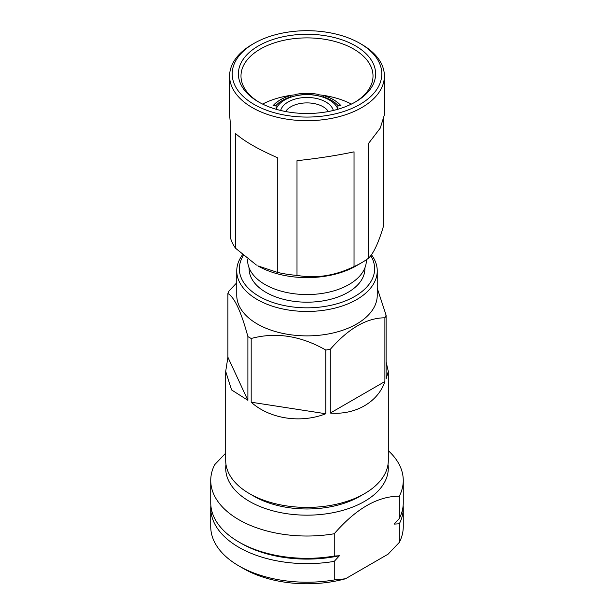 <?xml version="1.0" encoding="UTF-8"?>
<svg xmlns="http://www.w3.org/2000/svg" width="614" height="614" viewBox="0 0 614 614"><rect width="100%" height="100%" fill="white"/><g stroke="black" fill="none" stroke-linecap="round" stroke-linejoin="round"><path stroke-width="0.92" d="M337.915 109.246A31.544 18.213 0 0 0 329.304 99.982A31.544 18.213 0 0 0 297.897 95.423A31.544 18.213 0 0 0 276.085 109.246M273.944 108.601L273.115 108.333M291.197 97.096L290.253 95.654A33.494 17.568 -4.2 0 0 273.844 105.132L276.062 105.501A31.091 16.309 175.8 0 1 282.286 100.504A31.091 16.309 175.8 0 1 291.174 96.774M317.684 95.723L318.605 94.426A33.494 16.87 -0 0 0 295.395 94.426L296.316 95.546A31.091 15.657 180 0 1 307 94.594A31.091 15.657 180 0 1 317.684 95.546M337.761 108.832L337.938 105.501L340.156 105.132L341.016 105.785C337.178 101.325 331.422 97.948 323.747 95.654L322.826 96.774A31.091 16.309 -175.8 0 1 331.713 100.504A31.091 16.309 -175.8 0 1 337.938 105.501M333.341 110.459A26.663 15.396 0 0 0 325.857 101.978A26.663 15.396 0 0 0 298.749 98.217A26.663 15.396 0 0 0 280.659 110.459M328.375 111.525A22.764 13.14 0 0 0 323.094 106.752A22.764 13.14 0 0 0 285.625 111.525M351.392 104.088A66.013 38.114 0 0 0 319.004 94.817M294.996 94.817A66.013 38.114 0 0 0 262.608 104.088M354.585 102.423A66.013 38.114 0 0 0 373.013 76.006A66.013 38.114 0 0 0 332.266 40.793A66.013 38.114 0 0 0 260.321 49.059A66.013 38.114 0 0 0 240.987 76.006A66.013 38.114 0 0 0 259.415 102.423M355.521 101.893L355.521 101.893A68.615 39.618 0 0 0 355.521 45.873A68.615 39.618 0 0 0 258.479 45.873A68.615 39.618 0 0 0 258.479 101.893A68.615 39.618 0 0 0 355.521 101.893M256.414 265.056L235.53 248.225L235.53 133.522C243.965 141.066 257.88 149.102 277.29 157.629L277.29 272.332L257.788 265.854A69.589 40.179 0 0 0 356.212 265.854L361.73 262.669A77.395 44.684 0 0 0 368.461 258.225L368.461 143.522L380.258 128.096L384.395 114.849L384.395 76.006A77.395 44.684 0 0 0 361.73 44.408L359.888 43.348A74.793 43.18 0 0 0 254.112 43.348L254.112 43.348A74.793 43.18 0 0 0 254.112 104.418A74.793 43.18 0 0 0 359.888 104.418A74.793 43.18 0 0 0 359.888 43.348M354.04 266.553C334.991 275.793 315.98 278.733 296.999 275.379L296.999 160.676C318.021 158.404 337.032 155.465 354.04 151.85L354.04 266.553A77.395 44.684 0 0 0 361.73 262.669L356.212 265.854M277.29 272.332A77.395 44.684 0 0 0 296.999 275.379M252.27 44.408L254.112 43.348L252.27 44.408A77.395 44.684 0 0 0 229.605 76.006L229.605 114.849L230.25 122.14L230.25 236.851A77.395 44.684 0 0 0 235.53 248.225M229.605 76.006A77.395 44.684 0 0 0 277.382 117.289A77.395 44.684 0 0 0 361.73 107.603A77.395 44.684 0 0 0 384.395 76.006M225.983 464.361A81.301 46.94 0 0 0 249.514 501.423A81.301 46.94 0 0 0 341.192 510.817A81.301 46.94 0 0 0 388.017 464.361M225.699 453.124L214.677 464.714A96.26 55.575 0 0 0 210.74 480.447A96.26 55.575 0 0 0 238.938 519.743A96.26 55.575 0 0 0 334.254 533.75C355.943 508.737 377.633 496.219 399.323 496.181A96.26 55.575 0 0 0 403.26 480.447A96.26 55.575 0 0 0 388.301 450.691M399.323 542.385L399.323 523.796A96.26 55.575 0 0 0 403.26 508.062L403.26 526.651A96.26 55.575 0 0 1 399.323 542.385L388.079 554.181L345.49 578.772A89.751 51.822 0 0 1 243.535 568.602L238.938 565.947A96.26 55.575 0 0 0 334.254 579.946L334.254 561.365L339.388 555.747A93.006 53.694 0 0 1 241.233 543.375L238.938 542.047A96.26 55.575 0 0 0 334.254 556.054L334.254 533.75M210.74 480.447L210.74 502.751A96.26 55.575 0 0 0 238.938 542.047L241.233 543.375M210.855 505.406A96.26 55.575 0 0 0 210.74 508.062L210.74 526.651A96.26 55.575 0 0 0 238.938 565.947L243.535 568.602M210.74 508.062A96.26 55.575 0 0 0 238.938 547.358A96.26 55.575 0 0 0 334.254 561.365M247.619 259.108L247.619 260.282A59.381 34.284 0 0 0 265.01 284.52A59.381 34.284 0 0 0 329.726 291.949A59.381 34.284 0 0 0 366.381 260.282L366.381 259.73M249.115 267.927L249.115 268.778A57.885 33.417 0 0 0 266.069 292.41A57.885 33.417 0 0 0 329.15 299.647A57.885 33.417 0 0 0 364.885 268.778L364.885 267.927M247.887 400.305L227.901 357.233L227.901 293.515C234.51 297.345 241.179 311.705 247.887 336.579L247.887 400.305L231.578 389.928L225.699 371.37L225.699 460.485A81.301 46.94 0 0 0 249.514 493.671L254.112 496.327A74.793 43.18 0 0 0 359.888 496.327L364.486 493.671A81.301 46.94 0 0 0 388.301 460.485L388.301 371.37L386.099 378.922L386.099 315.197L377.242 288.258M254.112 496.327L249.514 493.671A81.301 46.94 0 0 0 364.486 493.671M386.099 361.823L388.301 371.37M384.894 317.799L384.894 381.524C378.078 402.055 355.329 415.194 330.286 413.053L330.286 349.328C348.537 328.39 366.742 317.883 384.894 317.799A81.301 46.94 0 0 0 386.099 315.197M325.781 350.026L325.781 413.752C300.691 423.645 269.607 418.84 251.187 402.208L251.187 338.483C275.863 331.89 300.73 335.735 325.781 350.026A81.301 46.94 0 0 0 330.286 349.328M247.887 336.579A81.301 46.94 0 0 0 249.514 337.546A81.301 46.94 0 0 0 251.187 338.483M242.492 254.848A70.242 40.555 0 0 0 236.758 270.897L236.758 295.326A70.242 40.555 0 0 0 257.335 324A70.242 40.555 0 0 0 333.878 332.796A70.242 40.555 0 0 0 377.242 295.326L377.242 270.897A70.242 40.555 0 0 0 371.439 254.764M236.758 270.897A70.242 40.555 0 0 0 257.335 299.578A70.242 40.555 0 0 0 333.878 308.366A70.242 40.555 0 0 0 377.242 270.897M243.336 255.585A67.64 39.05 0 0 0 259.169 296.385A67.64 39.05 0 0 0 343.126 301.789A67.64 39.05 0 0 0 370.733 255.7M384.894 381.524L330.286 413.053M236.758 282.785L229.106 290.913A81.301 46.94 0 0 0 227.901 293.515M225.699 371.37L227.901 357.233M325.781 413.752L251.187 402.208M399.323 523.796L394.18 524.11L399.323 518.485A96.26 55.575 0 0 0 403.26 502.751L403.26 480.447M345.49 578.772L334.254 579.946M403.26 508.062A96.26 55.575 0 0 0 403.145 505.406M339.388 555.747L334.254 556.054M399.323 518.485L399.323 496.181M383.75 119.699L383.75 225.292C378.646 242.584 373.55 253.559 368.461 258.225M340.885 108.333L340.064 108.471A31.091 17.883 -173.9 0 1 340.125 108.571M340.156 105.132A33.494 17.568 4.2 0 0 323.739 95.654M290.253 95.654C282.578 97.948 276.822 101.325 272.984 105.785L273.844 105.132M276.062 105.501L276.239 108.832"/></g></svg>
